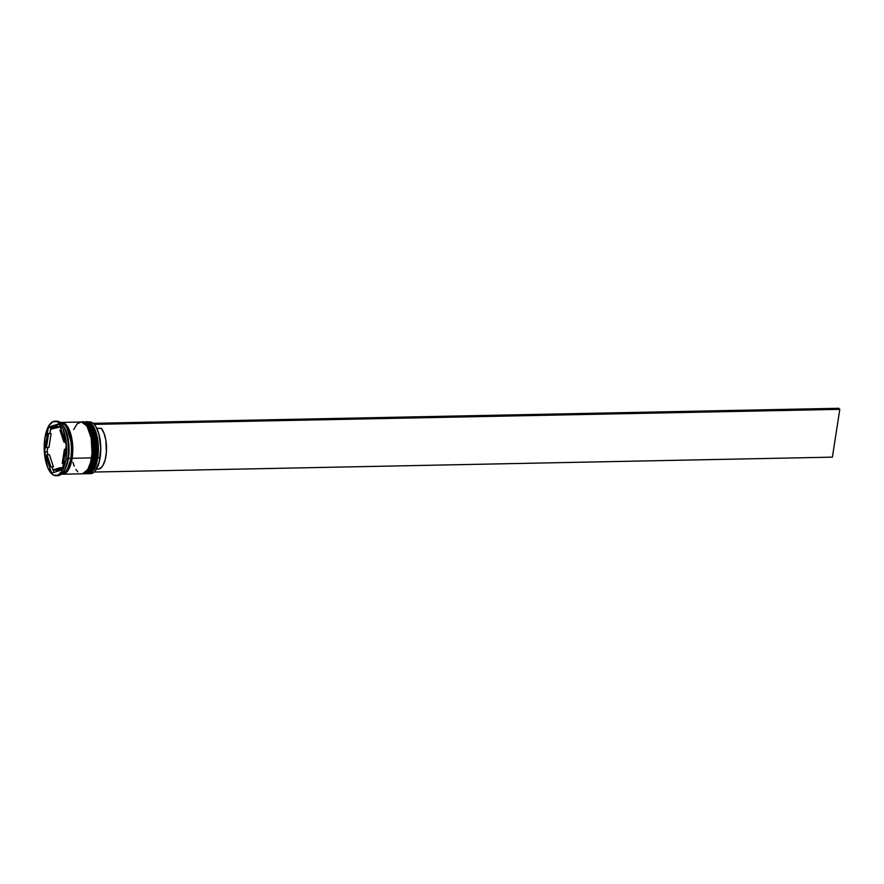 <?xml version="1.0" encoding="UTF-8"?>
<svg xmlns="http://www.w3.org/2000/svg" width="884" height="884" viewBox="0 0 884 884"><rect width="100%" height="100%" fill="white"/><g stroke="black" fill="none" stroke-linecap="round" stroke-linejoin="round"><path stroke-width="1.33" d="M88.643 472.708L90.511 471.713M96.665 457.459L93.35 467.813L86.754 473.725A25.901 10.663 -91.2 0 0 96.234 457.79L95.991 457.802A25.901 10.663 88.8 0 1 86.51 473.736L93.096 467.824L96.234 457.79A25.901 10.663 -91.2 0 0 85.715 421.933A25.901 10.663 -91.2 0 0 85.582 421.933L91.781 426.276L95.792 437.304L96.234 457.79L96.92 441.967L90.886 424.994M86.632 473.725A25.901 10.663 -91.2 0 0 86.754 473.725C91.759 472.962 95.085 467.581 96.732 457.603C100.555 439.746 90.743 418.817 85.715 421.933L85.461 421.933A25.901 10.663 88.8 0 1 95.991 457.802L95.549 437.304L91.538 426.287L85.074 421.955M93.041 468.697L95.781 461.791M97.185 452.763L96.367 438.265L92.378 426.994M89.549 423.801L87.638 422.872M84.919 472.785L86.787 471.78M92.942 457.536L89.615 467.89L83.03 473.802A25.901 10.663 -91.2 0 0 92.511 457.868L92.267 457.879A25.901 10.663 88.8 0 1 82.776 473.813L89.372 467.901L92.511 457.868A25.901 10.663 -91.2 0 0 81.98 422.011A25.901 10.663 -91.2 0 0 81.858 422.011L88.057 426.353L92.069 437.381L92.511 457.868L93.196 442.044L87.151 425.071M72.168 457.702A25.083 10.321 88.8 0 1 72.168 457.691L71.637 454.332M71.272 443.459L71.781 438.541L69.339 430.143L65.814 424.541L61.471 422.563L67.56 426.729L71.615 437.702L72.09 458.232L71.206 457.978L67.317 469.636L71.206 457.978L71.571 443.547L66.455 426.806L71.571 443.547L71.206 457.978L72.09 458.232L69.173 468.277L62.51 474.078L66.565 472.144L69.924 466.575L71.173 462.675L72.742 448.376L71.77 438.508M82.908 473.802A25.901 10.663 -91.2 0 0 83.03 473.802C88.035 473.039 91.361 467.658 93.008 457.68C96.831 439.823 87.019 418.894 81.98 422.011L81.737 422.011A25.901 10.663 88.8 0 1 92.267 457.879L91.825 437.381L87.803 426.353L81.35 422.033M89.317 468.774L92.058 461.868M93.45 452.84L92.632 438.342L88.654 427.071M91.538 457.757L92.267 457.879M85.825 423.878L83.914 422.95M95.328 470.642A25.625 10.553 -91.2 0 0 95.428 470.52A25.625 10.553 -91.2 0 0 100.113 457.614L99.969 457.713A25.901 10.663 88.8 0 1 95.24 470.763A25.901 10.663 88.8 0 1 89.361 473.537M97.726 457.768L96.754 457.481L97.726 457.768A25.901 10.663 88.8 0 1 88.245 473.702A25.901 10.663 88.8 0 1 87.527 473.658A25.901 10.663 -91.2 0 0 97.726 457.768L99.969 457.713L97.726 457.768A25.901 10.663 -91.2 0 0 86.477 421.977A25.901 10.663 88.8 0 1 87.196 421.9A25.901 10.663 88.8 0 1 97.726 457.768M94.002 457.835L93.019 457.558L94.002 457.835A25.901 10.663 88.8 0 1 84.521 473.769A25.901 10.663 88.8 0 1 83.803 473.725A25.901 10.663 -91.2 0 0 94.002 457.835L95.251 457.813L94.002 457.835A25.901 10.663 -91.2 0 0 82.753 422.055A25.901 10.663 88.8 0 1 83.472 421.977A25.901 10.663 88.8 0 1 94.002 457.835M62.72 472.642L63.681 471.404A25.901 10.663 -91.2 0 0 68.411 458.354L67.692 458.906A27.271 11.216 88.8 0 1 62.72 472.642A27.271 11.216 88.8 0 1 56.841 475.614M47.128 451.249L47.206 452.343A26.454 10.884 88.8 0 1 47.128 451.249L48.023 454.807L47.206 452.343A26.454 10.884 -91.2 0 1 47.128 451.249L47.703 447.569L47.128 451.249M64.687 469.747L65.04 469.072A26.454 10.884 88.8 0 1 64.687 469.747L65.04 469.072A26.454 10.884 -91.2 0 1 64.687 469.747M88.245 473.702L90.477 473.658A25.901 10.663 -91.2 0 0 99.969 457.713A25.901 10.663 -91.2 0 0 89.439 421.856L87.196 421.9M84.521 473.769L85.759 473.747A25.901 10.663 -91.2 0 0 95.251 457.813A25.901 10.663 -91.2 0 0 84.72 421.955L88.941 423.944L92.489 429.58L94.931 437.989L95.903 447.912L95.251 457.813L93.063 466.199L89.693 471.802L85.649 473.747M72.134 458.277A25.901 10.663 88.8 0 1 62.654 474.211A25.901 10.663 88.8 0 1 62.035 474.178L64.609 473.725L68.4 469.879L72.134 458.277L91.516 457.89L72.134 458.277L72.797 448.376L70.764 433.978L69.383 430.044L65.836 424.408L63.814 422.928L60.985 422.475A25.901 10.663 88.8 0 1 61.604 422.419A25.901 10.663 88.8 0 1 72.134 458.277M62.654 474.211L82.035 473.824A25.901 10.663 -91.2 0 0 91.516 457.89A25.901 10.663 -91.2 0 0 80.985 422.033L61.604 422.419M61.184 474.244L61.416 474.244A25.901 10.663 -91.2 0 0 70.897 458.31L68.411 458.354A25.901 10.663 88.8 0 1 63.195 471.979M65.957 458.94A27.271 11.216 88.8 0 1 55.968 475.714A27.271 11.216 88.8 0 1 44.885 437.967L44.498 453.713L47.791 467.691L51.526 473.614L53.659 475.183L58.035 475.205L62.024 471.15L65.957 458.94L66.344 443.193L63.051 429.215L59.316 423.292L57.184 421.723L52.808 421.701L48.83 425.757L44.885 437.967A27.271 11.216 88.8 0 1 54.874 421.193A27.271 11.216 88.8 0 1 65.957 458.94L67.692 458.906L65.957 458.94M55.968 475.714L57.714 475.68A27.271 11.216 -91.2 0 0 67.692 458.906A27.271 11.216 -91.2 0 0 56.609 421.16L54.874 421.193M65.626 449.282L64.41 449.315A21.813 8.973 88.8 0 1 63.847 456.84L64.466 456.829L63.847 456.84A21.813 8.973 88.8 0 1 62.245 463.327L63.46 463.293L62.245 463.327L63.847 456.84L64.41 449.315L62.245 463.327L64.41 449.315L65.626 449.282M53.427 466.84L50.941 466.896A21.813 8.973 88.8 0 1 46.94 454.829L49.427 454.785L53.427 466.84L50.941 466.896L46.94 454.829L49.637 464.542L50.941 466.896L46.94 454.829L49.427 454.785L53.427 466.84M48.918 447.536L46.443 447.591A21.813 8.973 88.8 0 1 48.609 433.58L51.095 433.536L48.918 447.536L46.443 447.591L48.609 433.58L46.996 440.066L46.443 447.591L48.609 433.58L51.095 433.536L48.918 447.536M56.388 426.773L59.571 427.149L50.918 429.149A21.813 8.973 88.8 0 1 54.985 426.641A21.813 8.973 88.8 0 1 57.084 427.204L59.571 427.149A21.813 8.973 -91.2 0 0 57.471 426.596L54.985 426.641M61.305 429.978L59.902 430.011A21.813 8.973 88.8 0 1 63.902 442.066L65.305 442.044L63.902 442.066L62.333 435.215L59.902 430.011L63.902 442.066L59.902 430.011L61.305 429.978M50.918 429.149L57.084 427.204L53.913 426.828L50.918 429.149L59.571 427.149L50.918 429.149M94.389 424.651L93.384 423.326L838.75 408.286L839.8 409.336L94.433 424.364L839.8 409.336L832.396 457.15L94.069 472.034L832.396 457.15L839.8 409.336L838.75 408.286L93.384 423.326L96.146 427.16L98.953 434.276L100.765 448.144L99.24 461.89L94.875 471.183M51.604 473.15L44.554 451.89L48.377 427.193L59.25 423.756L66.289 445.017L62.466 469.713L51.604 473.15L44.554 451.89L46.753 451.846L44.554 451.89L48.377 427.193L50.775 427.723A26.454 10.884 88.8 0 1 51.128 427.06L49.869 433.558L50.775 427.723A26.454 10.884 -91.2 0 1 51.128 427.06L48.377 427.193L59.25 423.756L66.289 445.017L62.466 469.713L51.604 473.15M62.245 424.629A25.901 10.663 88.8 0 1 68.411 458.354L70.897 458.31A25.901 10.663 -91.2 0 0 60.366 422.442L60.145 422.453M61.305 474.244L65.35 472.288L68.72 466.697L70.897 458.31L71.549 448.398L70.587 438.486L68.134 430.066L64.587 424.43L60.477 422.442M81.925 473.824L85.969 471.879L87.781 469.492L90.61 462.365L92.046 453.028L91.207 438.066L87.096 426.419L83.184 422.541L81.096 422.022L77.052 423.977L73.681 429.569M72.875 462.266L74.267 466.199M75.925 469.426L77.814 471.835M55.747 421.259A27.271 11.216 88.8 0 1 61.736 423.988A27.271 11.216 88.8 0 1 67.692 458.906L68.411 458.354A25.901 10.663 -91.2 0 0 62.753 425.182L61.736 423.988M68.687 445.558L68.609 444.464A26.454 10.884 88.8 0 1 68.687 445.558L68.609 444.464A26.454 10.884 -91.2 0 1 68.687 445.558M88.323 422.022A25.901 10.663 88.8 0 1 94.301 424.552A25.901 10.663 88.8 0 1 99.969 457.713L100.113 457.614A25.625 10.553 -91.2 0 0 94.511 424.795A25.625 10.553 -91.2 0 0 94.411 424.674M52.023 466.874L53.869 472.432L52.023 466.874M59.471 424.419L51.128 427.06L59.471 424.419M55.858 470.255A21.813 8.973 88.8 0 1 53.758 469.702L56.941 470.078L59.924 467.758L62.41 467.702L59.924 467.758A21.813 8.973 88.8 0 1 55.858 470.255L58.344 470.211A21.813 8.973 -91.2 0 0 62.41 467.702L59.427 470.034L57.836 470.189M59.924 467.758L53.758 469.702L59.924 467.758M98.422 469.117L101.627 467.249L103.041 465.249L105.262 459.459L106.411 452.011L105.837 440.033L103.992 433.149L101.262 428.287L96.787 428.375L101.262 428.287A21.536 8.862 -91.2 0 1 106.378 452.409A21.536 8.862 -91.2 0 1 98.091 469.139L96.356 469.172M86.124 473.725L86.754 473.725M82.389 473.802L83.03 473.802M83.472 421.977L84.72 421.955"/></g></svg>
